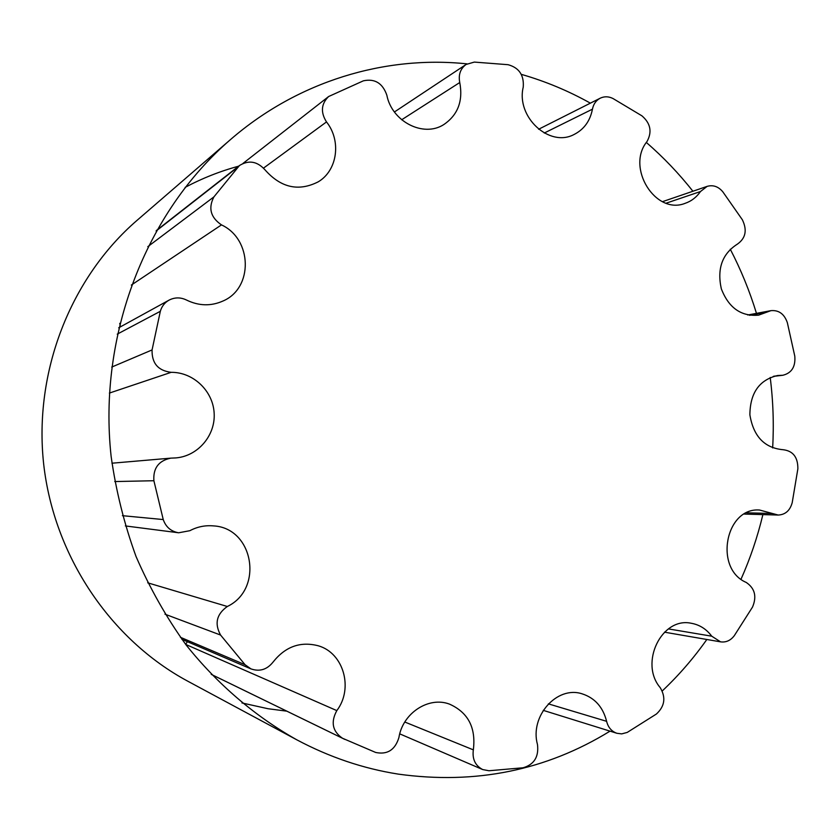 <?xml version="1.0" encoding="UTF-8"?>
<svg xmlns="http://www.w3.org/2000/svg" width="840" height="840" viewBox="0 0 840 840"><rect width="100%" height="100%" fill="white"/><g stroke="black" fill="none" stroke-linecap="round" stroke-linejoin="round"><path stroke-width="1.26" d="M783.29 449.736C764.568 448.098 753.438 436.454 749.879 414.813C750.11 392.91 759.35 379.806 777.599 375.522L782.912 375.249C791.69 373.044 795.648 366.692 794.798 356.192L787.343 322.655C784.319 313.971 778.859 309.971 770.942 310.653L758.604 315.147C741.101 316.638 728.669 307.839 721.308 288.76C716.898 268.632 722.264 253.754 737.404 244.115C745.7 238.234 747.348 230.118 742.361 219.765L722.841 191.846C718.357 186.512 713.118 184.684 707.123 186.375L700.476 191.531C696.497 197.264 691.362 201.201 685.073 203.353C655.484 215.229 625.779 167.528 647.01 141.54C652.271 131.911 650.591 123.354 641.97 115.867L613.063 98.564C608.664 96.348 604.37 96.222 600.191 98.207C596.033 100.433 593.46 104.087 592.452 109.169C590.111 121.013 583.989 129.455 574.077 134.484C549.433 147.819 515.918 117.033 523.236 87.118C524.149 75.212 519.099 67.736 508.095 64.701L474.338 62.087L466.084 64.46C460.373 68.723 458.262 74.749 459.753 82.53C463.218 100.989 457.874 115.028 443.699 124.635C423.413 137.697 391.913 121.684 386.831 95.162C382.631 83.15 374.808 78.372 363.363 80.829L328.629 96.527C321.163 103.814 320.45 112.277 326.498 121.926C341.544 140.732 337.502 170.478 318.213 181.839C298.589 191.772 280.854 187.772 265.01 169.848C257.229 161.259 248.703 159.821 239.431 165.553L213.927 196.875C208.068 208.121 210.588 217.455 221.487 224.889C252.441 239.159 253.459 288.162 222.989 301.014C210.966 306.348 198.797 306.022 186.48 300.027C180.579 297.181 174.773 297.213 169.05 300.132C164.651 302.642 161.742 306.369 160.325 311.304L152.072 349.933C151.725 363.216 158.088 370.681 171.16 372.33C193.358 372.078 213.087 391.031 214.158 413.249C215.534 435.445 197.967 456.141 175.833 457.916L170.835 458.136C158.686 460.645 153.027 468.174 153.888 480.732L163.244 519.561C165.837 527.037 170.972 531.447 178.658 532.781L189.84 530.702C197.369 526.732 205.286 525.137 213.591 525.903C253.596 527.982 263.959 589.113 227.325 606.49C216.573 614.135 214.326 623.648 220.573 635.05L245.059 664.713L250.96 668.892C259.644 671.885 266.994 669.638 273.01 662.141C285.296 646.579 300.426 641.141 318.381 645.813C343.655 653.058 353.671 688.475 336.819 710.609C330.561 722.127 332.451 731.346 342.5 738.255L375.68 752.462C387.377 754.887 395.126 749.91 398.916 737.53C402.759 713.013 428.736 696.161 449.516 704.13C468.153 712.488 476.091 727.724 473.34 749.857C472.122 759.087 475.251 765.66 482.706 769.566L488.975 770.752L523.12 767.771C534.156 764.537 538.944 756.808 537.485 744.576C529.547 716.31 556.836 685.598 581.921 693.767C594.762 697.851 602.994 707.028 606.606 721.319C608.139 727.419 611.573 731.409 616.917 733.288L621.705 733.887L627.239 732.417L656.408 714.021C664.776 706.272 666.047 697.494 660.25 687.687C639.125 663.106 661.689 616.801 691.173 623.249C699.478 624.687 706.335 629.002 711.743 636.195L720.573 641.855C726.054 642.579 730.622 640.51 734.297 635.68L752.504 607.1C756.976 596.547 754.887 588.325 746.225 582.435C713.811 568.68 725.403 507.119 759.601 510.038L778.197 515.046C785.369 514.689 790.041 510.552 792.215 502.625L797.864 468.825C797.969 457.338 793.118 450.975 783.29 449.736M119.732 323.358L120.456 326.844M187.415 641.676L185.63 644.332M241.962 702.954L268.065 708.729L286.818 711.165M238.602 166.194C220.143 171.192 202.314 178.248 185.126 187.373M230.496 139.577L136.994 220.395C70.718 277.673 33.6 371.584 43.649 463.89C53.938 556.164 110.617 639.744 187.792 681.208L296.635 739.725C254.961 716.226 217.34 684.127 186.039 644.857C166.394 617.495 149.741 588.063 136.07 556.574C124.278 524.192 115.962 490.812 111.132 456.456C97.902 335.192 146.013 212.447 230.496 139.577C297.938 81.123 385.024 55.241 467.04 63.871M610.019 731.147C546.053 770.458 475.493 784.78 398.318 774.123C363.185 768.59 329.291 757.124 296.635 739.725M521.273 74.34C545.433 81.291 568.46 90.898 590.373 103.152M646.349 142.475C663.38 157.227 678.899 173.481 692.895 191.247M730.275 249.218C740.943 269.766 749.679 291.155 756.473 313.373M770.207 377.465C773.168 400.88 773.976 424.368 772.653 447.919M762.888 514.605C757.565 536.855 750.278 558.39 741.027 579.212M706.839 639.481C693.662 658.161 678.804 675.318 662.246 690.974M781.284 375.333L773.986 376.194M767.183 312.029L749.564 315.326M700.476 191.531L666.173 203.175M592.452 109.169L544.247 133.035M459.753 82.53L401.667 119.773M326.498 121.926L263.54 168.095M237.269 167.57L156.103 231.032M213.927 196.875L147.809 246.666M221.487 224.889L131.334 285.065M160.325 311.304L117.254 334.142M152.072 349.933L111.71 367.08M171.16 372.33L109.389 393.078M153.888 480.732L114.744 481.562M163.244 519.561L122.398 515.676M227.325 606.49L147.693 582.813M220.573 635.05L164.966 614.187M245.059 664.713L180.39 637.276M336.819 710.609L185.703 644.427M342.5 738.255L211.218 674.341M473.34 749.857L404.796 722.022M606.606 721.319L548.373 703.857M711.743 636.195L668.399 628.908M772.558 513.513L746.697 512.809M782.912 375.249L773.273 376.383M770.942 310.653L747.768 315M707.123 186.375L662.466 201.673M600.191 98.207L538.608 129.255M466.084 64.46L394.422 111.972M328.629 96.527L242.959 163.443M239.431 165.553L156.377 230.548M169.05 300.132L118.671 327.82M170.835 458.136L111.941 463.207M178.658 532.781L125.349 525.924M250.96 668.892L181.871 639.313M344.82 739.4L211.239 674.363M482.706 769.566L399.735 733.856M616.917 733.288L543.249 710.356M720.573 641.855L664.482 632.174M778.197 515.046L744.303 514.069"/></g></svg>
